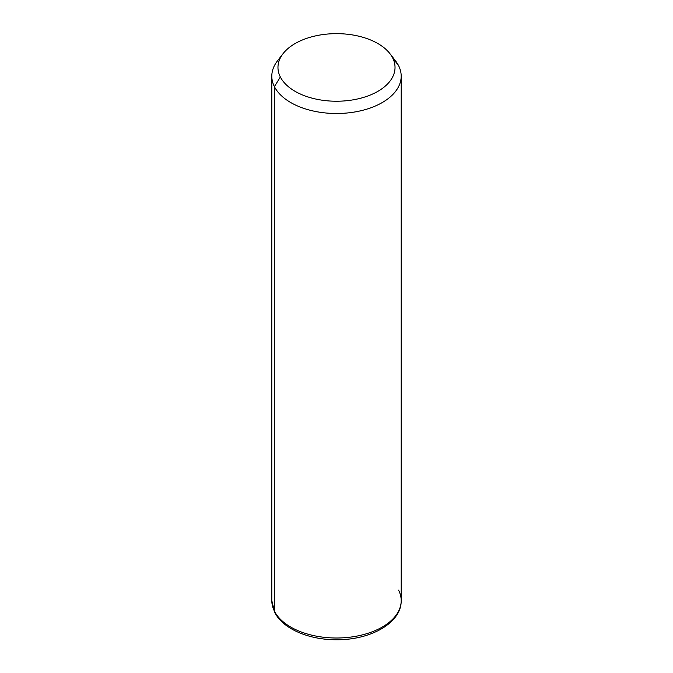 <?xml version="1.0" encoding="UTF-8"?>
<svg xmlns="http://www.w3.org/2000/svg" width="673" height="673" viewBox="0 0 673 673"><rect width="100%" height="100%" fill="white"/><g stroke="black" fill="none" stroke-linecap="round" stroke-linejoin="round"><path stroke-width="1.01" d="M280.683 57.272A64.692 37.352 0 0 0 271.808 76.15A64.692 37.352 0 0 0 274.424 86.666L274.424 611.177A64.692 37.352 0 0 0 345.703 637.625A64.692 37.352 0 0 0 401.192 600.661A64.692 37.352 180 0 1 345.703 637.625A64.692 37.352 180 0 1 274.424 611.177L274.424 86.666L280.338 76.958A58.526 33.793 0 0 0 352.98 99.865A58.526 33.793 0 0 0 392.662 57.928L398.576 65.643A64.692 37.352 180 0 1 354.713 111.987A64.692 37.352 180 0 1 274.424 86.666A64.692 37.352 180 0 1 277.444 60.907L283.072 53.647A58.526 33.793 0 0 0 280.338 76.958L274.424 86.666A64.692 37.352 0 0 0 345.703 113.123A64.692 37.352 0 0 0 401.192 76.15A64.692 37.352 0 0 0 398.576 65.643L392.662 57.928A58.526 33.793 0 0 0 389.928 53.647A58.526 33.793 0 0 0 336.5 33.65A58.526 33.793 0 0 0 283.072 53.647M389.928 53.647L395.556 60.907A64.692 37.352 180 0 1 398.576 65.643A64.692 37.352 0 0 0 392.317 57.272M280.338 76.958A58.526 33.793 180 0 1 320.02 35.013A58.526 33.793 180 0 1 392.662 57.928A58.526 33.793 180 0 1 352.98 99.865A58.526 33.793 180 0 1 280.338 76.958M274.424 611.177A64.692 37.352 180 0 1 271.808 600.661A64.692 37.352 0 0 0 274.424 611.177A4.105 3.222 153.1 0 0 274.71 612.363A4.105 3.222 -26.9 0 1 274.424 611.177M271.808 76.15L271.808 600.661L274.71 612.363C282.862 628.927 309.092 639.897 336.534 639.745C370.36 640.107 401.579 622.946 401.192 600.661A64.692 37.352 0 0 0 398.576 590.145M401.192 600.661L401.192 76.15"/></g></svg>
